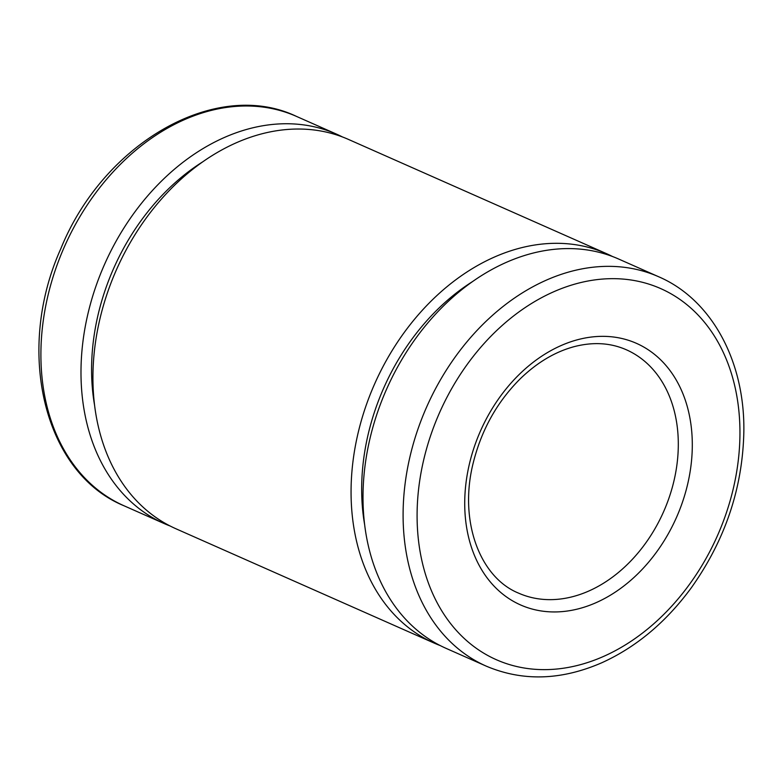 <?xml version="1.0" encoding="UTF-8"?>
<svg xmlns="http://www.w3.org/2000/svg" width="783" height="783" viewBox="0 0 783 783"><rect width="100%" height="100%" fill="white"/><g stroke="black" fill="none" stroke-linecap="round" stroke-linejoin="round"><path stroke-width="1.17" d="M170.195 526.029A212.927 159.419 -66.1 0 1 164.156 523.553A212.927 159.419 -66.1 0 1 104.579 264.311A212.927 159.419 -66.1 0 1 336.553 134.147A212.927 159.419 -66.1 0 1 342.445 136.956M94.635 405.565A199.616 149.455 -66.1 0 1 202.474 161.993M440.271 645.593A212.927 159.419 -66.1 0 1 434.232 643.117L176.097 528.838A212.927 159.419 -66.1 0 1 116.52 269.597A212.927 159.419 -66.1 0 1 348.484 139.433L606.629 253.712A212.927 159.419 -66.1 0 1 612.521 256.521M434.232 643.117A212.927 159.419 -66.1 0 1 374.656 383.876A212.927 159.419 -66.1 0 1 606.629 253.712M364.721 525.139A199.616 149.455 -66.1 0 1 472.55 281.567M486.263 666.147L446.173 648.402A212.927 159.419 -66.1 0 1 386.596 389.161A212.927 159.419 -66.1 0 1 618.57 258.997L658.66 276.751A212.927 159.419 -66.1 0 0 426.686 406.915A212.927 159.419 -66.1 0 0 486.263 666.147C522.643 681.543 561.157 680.417 601.794 662.761C636.236 647.13 666.079 622.133 691.311 587.788C725.234 539.996 742.744 487.868 743.85 431.413C744.868 361.159 711.639 299.517 658.66 276.751M596.333 602.558A143.064 107.114 -66.1 0 1 472.276 453.21A143.064 107.114 -66.1 0 1 666.92 366.62A143.064 107.114 -66.1 0 1 596.333 602.558M603.791 656.32A202.944 151.951 -66.1 0 1 427.812 444.45A202.944 151.951 -66.1 0 1 703.937 321.617A202.944 151.951 -66.1 0 1 603.791 656.32M589.041 590.92A133.081 99.637 -66.1 0 1 518.591 593.142C479.617 577.306 458.466 520.558 473.363 462.352C481.672 429.495 497.332 401.601 520.352 378.688C536.952 362.666 554.667 352.047 573.499 346.83C592.692 341.74 610.3 342.719 626.331 349.766A133.081 99.637 -66.1 0 1 676.434 468.175A133.081 99.637 -66.1 0 1 589.041 590.92M296.454 116.393C216.118 77.957 103.542 143.035 60.78 248.798C14.975 350.52 43.525 472.834 124.066 505.798A212.927 159.419 -66.1 0 1 64.49 246.567A212.927 159.419 -66.1 0 1 296.454 116.393L336.553 134.147M124.066 505.798L164.156 523.553"/></g></svg>

